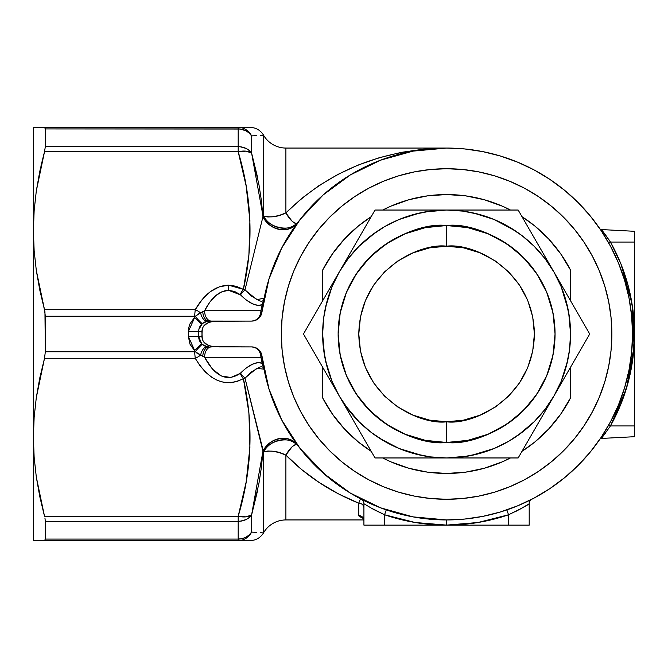 <?xml version="1.0" encoding="UTF-8"?>
<svg xmlns="http://www.w3.org/2000/svg" width="668" height="668" viewBox="0 0 668 668"><rect width="100%" height="100%" fill="white"/><g stroke="black" fill="none" stroke-linecap="round" stroke-linejoin="round"><path stroke-width="1" d="M610.477 425.933L608.782 424.931L610.477 425.933L620.856 404.299L628.388 381.511L632.963 357.948L634.491 334C634.341 366.699 626.333 397.343 610.477 425.933L601.417 438.442L634.6 436.697L634.6 425.933L610.477 425.933L601.417 438.442L634.6 436.697L634.6 425.933L610.477 425.933L620.856 404.299M490.011 520.105L508.532 514.786L477.996 522.51L446.6 525.106L415.154 522.501L384.576 514.761L384.576 525.14L508.532 525.14L508.532 514.786L506.862 509.901A185.938 185.938 0 0 0 516.406 506.336A185.938 185.938 0 0 1 506.862 509.901L508.532 514.786A191.106 191.106 0 0 1 446.6 525.106L446.6 519.938L464.819 519.044L482.872 516.364L500.574 511.93L517.75 505.785L534.25 497.986L549.898 488.6L564.552 477.729L578.07 465.479L590.328 451.96L601.2 437.298L610.577 421.65L618.384 405.159L624.53 387.974L628.964 370.272L631.636 352.228L632.538 334L634.491 334L632.963 310.052L628.388 286.488L620.856 263.701L610.477 242.066L634.6 242.066L634.6 425.933L634.6 231.303L601.417 229.558L610.477 242.066L634.6 242.066L634.6 231.303L601.417 229.558A2.062 2.062 0 0 1 599.831 228.69M257.564 177.546L251.602 153.055L258.967 184.76L261.413 200.734L262.941 216.749L263.534 215.931L263.534 135.153A25.827 25.827 0 0 0 285.896 148.062L285.896 212.908L279.424 215.346L273.304 216.733L267.868 216.983L263.534 215.931L263.534 135.153L262.749 135.203L263.534 135.153C260.436 130.185 255.961 127.596 250.116 127.404L36.289 127.404M363.116 518.076L359.242 516.548L358.749 515.529L358.749 503.188L338.409 493.844L319.346 482.622L301.769 469.654L285.896 455.092C277.938 451.159 270.482 450.149 263.534 452.069L263.534 532.847A25.827 25.827 0 0 1 285.896 519.938A25.827 25.827 0 0 0 263.534 532.847L262.749 532.797L263.534 532.847L263.534 452.069L244.981 378.08L243.386 378.647A10.329 2.872 -120.1 0 1 240.113 373.479C226.978 382.113 215.129 376.694 204.583 357.246L260.938 357.246L262.09 363.317L258.057 362.549L252.554 364.202L246.392 367.817L240.113 373.479L230.811 377.495L221.367 376L212.416 369.087L204.583 357.246L195.198 351.71A10.329 0.802 175.8 0 1 194.588 351.752L195.231 358.29A10.329 4.651 -29.2 0 0 200.625 355.075L196.476 352.838L194.513 350.55L194.588 351.752L45.324 351.752L44.514 358.29L195.231 358.29L200.091 365.847L205.519 372.143L211.397 377.069L217.618 380.51L224.047 382.413L230.577 382.739L237.065 381.47L243.386 378.647L248.913 412.824L249.916 447.31L246.15 482.045L238.184 516.306L44.514 516.306L36.306 477.035L34.135 457.146L33.4 437.298L34.135 417.408L36.297 397.61L44.514 358.29L195.231 358.29L194.588 351.752A10.329 0.802 -4.2 0 0 195.198 351.71L188.351 336.472L188.351 331.528L195.198 316.29L200.625 312.925A10.329 4.651 -150.8 0 0 195.231 309.71L194.588 316.248L195.231 309.71L44.514 309.71L36.306 270.44L34.135 250.55L33.4 230.702L34.135 210.804L36.297 191.015L44.514 151.694L238.184 151.694L246.15 185.954L249.916 220.69L248.913 255.176L243.386 289.353L236.113 286.238L228.631 285.194L219.38 286.806L210.495 291.574L202.337 299.314L195.231 309.71L44.514 309.71L45.324 316.248L194.588 316.248L45.324 316.248L45.324 351.752L194.588 351.752L194.513 350.55L189.971 344.154L188.351 336.472L188.76 327.612L189.971 323.855L194.513 317.45L194.588 316.248A10.329 0.802 4.2 0 1 195.198 316.29A10.329 0.802 -175.8 0 0 194.588 316.248L194.513 317.45L197.853 314.244L204.583 310.754C211.48 297.419 219.496 290.622 228.631 290.355L228.631 285.194C215.597 285.57 204.458 293.745 195.231 309.71A10.329 4.651 29.2 0 1 200.625 312.925L204.583 310.754L209.861 302.061L215.764 295.632L222.093 291.682L228.631 290.355L234.451 291.407L240.113 294.521L246.392 300.174L252.546 303.798L258.057 305.451L262.09 304.683L260.938 310.754L204.583 310.754A10.329 6.872 -90 0 0 211.455 321.091A10.329 6.872 90 0 1 204.583 310.754L260.938 310.754A10.329 9.227 -90 0 1 251.936 321.083M446.366 148.062L444.955 148.071M327.178 191.482L323.145 194.956L300.074 219.53L281.812 247.861L268.97 279.024L261.965 311.989A10.329 10.329 0 0 1 251.711 321.091L251.711 321.091C257.314 320.473 260.395 317.033 260.938 310.754L261.965 311.981L260.862 315.555L258.566 318.502L255.376 320.431L251.702 321.108L209.009 321.091A10.329 10.329 0 0 0 198.68 331.42L201.87 331.42L198.68 331.42L198.68 336.58L201.87 336.58L202.329 328.606L203.648 326.084L208.132 322.602L213.677 321.3L251.711 321.091A10.329 10.329 0 0 0 261.965 311.981A185.938 185.938 0 0 1 446.6 148.062L285.896 148.062L446.6 148.062A185.938 185.938 0 0 1 632.538 334A185.938 185.938 0 0 1 446.6 519.938L446.616 519.938A185.938 185.938 0 0 1 261.965 356.011L261.965 356.019A10.329 10.329 0 0 0 251.711 346.909L219.338 346.892L251.702 346.892L255.376 347.56L258.566 349.498L260.862 352.437L261.965 356.011L260.938 357.246A10.329 2.371 173.2 0 0 261.965 356.019L268.995 389.06M285.896 519.938L363.868 519.938L285.896 519.938L285.896 455.092L291.899 447.001L294.571 444.946L296.726 444.596C293.227 444.938 289.62 448.437 285.896 455.092L285.896 519.938M446.6 499.28A165.28 165.28 0 0 1 281.32 334A165.28 165.28 0 0 1 446.6 168.72A165.28 165.28 0 0 1 611.871 334A165.28 165.28 0 0 1 446.6 499.28L430.392 498.487L414.352 496.099L398.621 492.157L383.349 486.696L368.686 479.766L354.775 471.424L341.74 461.763L329.725 450.867L318.836 438.851L309.175 425.825L300.834 411.914L293.895 397.251L288.434 381.979L284.493 366.248L282.113 350.199L281.32 334L282.113 317.801L284.493 301.752L288.434 286.021L293.895 270.749L300.834 256.086L309.175 242.175L318.836 229.149L329.725 217.133L341.74 206.237L354.775 196.576L368.686 188.234L383.349 181.304L398.621 175.843L414.352 171.901L430.392 169.513L446.6 168.72L462.799 169.513L478.839 171.901L494.57 175.843L509.843 181.304L524.505 188.234L538.416 196.576L551.451 206.237L563.466 217.133L574.355 229.149L584.016 242.175L592.357 256.086L599.296 270.749L604.757 286.021L608.698 301.752L611.078 317.801L611.871 334L611.078 350.199L608.698 366.248L604.757 381.979L599.296 397.251L592.357 411.914L584.016 425.825L574.355 438.851L563.466 450.867L551.451 461.763L538.416 471.424L524.505 479.766L509.843 486.696L494.57 492.157L478.839 496.099L462.799 498.487L446.6 499.28A165.28 165.28 0 0 1 281.32 334A165.28 165.28 0 0 1 446.6 168.72A165.28 165.28 0 0 1 611.871 334A165.28 165.28 0 0 1 446.6 499.28L462.799 498.487L478.839 496.099L494.57 492.157L509.843 486.696L524.505 479.766L538.416 471.424L551.451 461.763L563.466 450.867L574.355 438.851L584.016 425.825L592.357 411.914L599.296 397.251L604.757 381.979L608.698 366.248L611.078 350.199L611.871 334L611.078 317.801L608.698 301.752L604.757 286.021L599.296 270.749L592.357 256.086L584.016 242.175L574.355 229.149L563.466 217.133L551.451 206.237L538.416 196.576L524.505 188.234L509.843 181.304L494.57 175.843L478.839 171.901L462.799 169.513L446.6 168.72L430.392 169.513L414.352 171.901L398.621 175.843L383.349 181.304L368.686 188.234L354.775 196.576L341.74 206.237L329.725 217.133L318.836 229.149L309.175 242.175L300.834 256.086L293.895 270.749L288.434 286.021L284.493 301.752L282.113 317.801L281.32 334L282.113 350.199L284.493 366.248L288.434 381.979L293.895 397.251L300.834 411.914L309.175 425.825L318.836 438.851L329.725 450.867L341.74 461.763L354.775 471.424L368.686 479.766L383.349 486.696L398.621 492.157L414.352 496.099L430.392 498.487L446.6 499.28M518.769 505.359A185.938 185.938 0 0 0 519.286 505.142M602.578 232.79L599.822 228.673A185.938 185.938 0 0 0 547.209 177.638L547.167 177.604A185.938 185.938 0 0 0 547.025 177.513L546.407 177.12A185.938 185.938 0 0 1 546.808 177.379L547.025 177.513M519.362 162.892L517.7 162.19A185.938 185.938 0 0 0 512.865 160.27L512.824 160.253M511.646 159.811L507.279 158.241M502.445 156.646L500.775 156.128M495.689 154.659A185.938 185.938 0 0 0 493.961 154.199M488.7 152.897L489.569 153.097A185.938 185.938 0 0 0 489.327 153.039L491.197 153.49M531.477 499.43L531.987 499.171A5.169 5.169 0 0 0 529.198 503.755L529.198 525.14L529.198 503.755L519.687 509.392L508.532 514.786L508.532 525.14L529.198 525.14L384.576 525.14L384.576 514.761L373.429 509.358L363.918 503.714L363.918 525.14L363.918 503.714A5.169 5.169 0 0 0 361.254 499.196L366.44 501.777M516.406 506.336L518.811 505.342M601.668 231.412L600.048 228.999M624.914 281.303L624.029 278.406M631.703 316.457L631.569 315.062M631.569 352.938L631.711 351.485M624.012 389.636L624.897 386.747M600.048 439.001L601.668 436.596M603.521 232.255L610.477 242.066C626.333 270.657 634.341 301.301 634.491 334L632.538 334L631.636 315.772L628.964 297.728L624.53 280.026L618.384 262.841L610.577 246.35L601.2 230.702L590.328 216.04L578.07 202.521L564.552 190.271L549.898 179.4L534.976 170.407M531.594 168.628L532.889 169.296M541.005 173.814L533.156 169.438M519.996 163.167L520.931 163.568M497.251 155.093L498.595 155.485M504.014 157.147L498.887 155.569M499.263 155.677L499.99 155.894M350.224 493.017L380.568 507.822L413.033 516.882L446.6 519.938L446.6 525.106A191.106 191.106 0 0 1 384.576 514.761L370.055 507.471M268.97 388.976L281.812 420.139L300.074 448.47L326.276 475.758M383.065 159.251L380.576 160.178M261.864 135.262L263.534 135.153A25.827 25.827 0 0 0 285.896 148.062L285.896 212.908C289.62 219.555 293.227 223.062 296.726 223.404L294.571 223.054L291.899 220.999L285.896 212.908C328.765 170.849 382.33 149.231 446.6 148.062L446.533 148.062M257.355 176.469L251.602 153.055A15.498 7.515 164 0 0 238.184 151.694C251.97 197.753 253.706 243.636 243.386 289.353L228.631 285.194L228.631 290.355L240.497 294.872C249.364 303.548 256.562 306.821 262.09 304.683L260.938 310.754A10.329 2.371 6.8 0 1 261.965 311.981L260.862 315.555L258.566 318.502L255.376 320.431L251.702 321.108L207.514 321.199L202.404 323.471L200.934 324.974M361.129 499.13L359.985 499.948L358.749 503.188C330.501 491.79 306.211 475.758 285.896 455.092L279.408 452.654L273.279 451.259L267.86 451.017L263.534 452.069C267.384 440.579 290.162 435.444 296.726 444.596A20.658 17.76 -28.7 0 0 263.534 452.069L262.941 451.251L261.413 467.266L258.967 483.24L251.602 514.945L262.941 451.251L244.981 378.08L250.976 372.193L259.393 367.166L261.505 366.69L263.117 367.291L264.152 369.855L260.938 357.246C260.395 350.967 257.314 347.527 251.711 346.909L213.61 346.7L208.049 345.356L203.623 341.874L202.321 339.369L201.87 336.58L198.68 336.58A10.329 10.329 0 0 0 209.009 346.909L209.209 346.909M363.918 525.14L384.576 525.14L363.918 525.14M527.144 505.058L529.198 503.755A5.169 5.169 0 0 1 531.97 499.18M525.415 506.119L516.205 511.212M297.494 222.903A20.658 18.203 36.7 0 1 279.583 229.249A20.658 18.203 36.7 0 1 263.1 216.557L263.534 215.931A20.658 17.76 -151.3 0 0 296.726 223.404C290.162 232.556 267.384 227.421 263.534 215.931C270.49 217.843 277.938 216.841 285.896 212.908L301.652 198.446L319.087 185.545L338 174.373L358.165 165.046L379.366 157.681L401.334 152.362L423.838 149.139L446.483 148.062M256.662 135.604L251.602 135.905L256.662 135.604M238.184 127.404C253.907 127.404 253.907 127.404 238.184 127.404A15.498 15.038 90 0 1 251.602 135.905A15.498 15.038 -90 0 0 238.184 127.404L238.184 128.916L238.184 127.404L44.514 127.404L45.324 128.916L240.204 129.033L245.933 130.786L249.139 133.007L251.602 135.905L251.602 153.055L251.602 135.905A15.498 13.986 180 0 0 238.184 128.916L45.324 128.916L45.324 146.668L238.184 146.668L238.184 128.916L238.184 146.668A15.498 12.775 0 0 1 251.602 153.055L249.139 150.409L245.933 148.379L240.204 146.776L238.184 146.668L238.184 151.694L246.066 151.143L251.602 153.055L263.1 216.557A20.658 18.203 -143.3 0 0 297.302 223.162M262.749 135.203L260.436 135.362M244.563 177.546L243.202 171.217M44.505 151.711L40.973 165.965L44.514 151.694L238.184 151.694L238.184 146.668L45.324 146.668L44.514 151.694L45.324 146.668L45.324 128.916L44.514 127.404L33.4 127.404L33.433 235.111M251.702 321.108L216.507 321.141L210.846 321.726L205.652 324.055L203.648 326.084L202.329 328.606L201.87 331.42L202.321 339.369L203.623 341.874L205.594 343.903L210.787 346.258L216.465 346.859L251.702 346.892A10.329 9.227 -90 0 1 260.938 357.246L204.583 357.246L200.625 355.075A10.329 4.651 150.8 0 1 195.231 358.29C209.051 380.952 225.099 387.732 243.386 378.647C253.706 424.364 251.97 470.247 238.184 516.306L44.514 516.306L39.813 496.758L36.306 477.035L34.135 457.146L33.4 437.298L34.135 417.408L36.297 397.61L39.796 377.904L44.514 358.29L45.324 351.752L44.948 311.689L39.813 290.154L36.306 270.44L34.135 250.55L33.4 230.702L34.135 210.854L33.4 230.702L33.433 441.707M262.741 306.228L262.09 304.683L264.152 298.145L263.108 300.717L261.497 301.31L259.393 300.834L250.976 295.807L244.981 289.92L243.386 289.353A10.329 2.872 120.1 0 0 240.113 294.521A10.329 2.872 -59.9 0 1 243.386 289.353L244.981 289.92L262.941 216.749A20.658 18.195 -143.4 0 0 279.266 229.416A20.658 18.195 -143.4 0 0 297.16 223.354M251.602 135.905L253.481 135.796L251.602 135.905M246.066 151.143L242.275 151.102M242.2 147.102L245.933 148.379L249.139 150.409L251.602 153.055M240.204 521.224L245.933 519.62L249.139 517.591L251.602 514.945A15.498 12.775 180 0 1 238.184 521.332L45.324 521.332L45.324 539.084L238.184 539.084L238.184 521.332L242.2 520.898L245.933 519.62L249.139 517.591L251.602 514.945L246.066 516.857L238.184 516.306A15.498 7.515 16 0 0 251.602 514.945L251.602 532.095L251.602 514.945L257.355 491.531M256.662 532.396L251.602 532.095L249.139 534.993L245.933 537.214L242.2 538.608L238.184 539.084A15.498 13.986 0 0 0 251.602 532.095A15.498 15.038 90 0 1 238.184 540.596L250.116 540.596C255.961 540.404 260.436 537.815 263.534 532.847M260.436 532.638L261.864 532.738M44.948 518.126L45.324 521.332L238.184 521.332L238.184 516.306L238.184 539.084L45.324 539.084L44.514 540.596L238.184 540.596L238.184 539.084L238.184 540.596C244.212 540.362 248.68 537.531 251.602 532.095L253.464 532.204L251.602 532.095M243.202 496.783L244.563 490.454M33.4 127.404L33.4 540.596L238.184 540.596C253.907 540.596 253.907 540.596 238.184 540.596M238.184 539.084L242.2 538.608M242.275 516.898L246.066 516.857M545.831 176.753L545.28 176.41M543.618 175.383L540.011 173.229M545.188 176.352L546.391 177.112M518.936 162.708L521.19 163.685M528.413 167.025L526.943 166.315M525.649 165.706L523.044 164.503M541.631 174.181L540.412 173.463M538.517 172.369L537.631 171.868M536.604 171.3L534.158 169.973M533.248 169.488L534.542 170.173M535.794 170.849L536.379 171.175M538.132 172.152L538.633 172.436M540.663 173.613L541.898 174.34M484.024 151.87L483.356 151.728M512.69 160.203L512.114 159.986L512.69 160.203M504.248 157.222L505.442 157.615M506.937 158.124L509.266 158.942M484.559 151.978L488.291 152.797M506.97 158.132L506.219 157.882M504.365 157.264L505.668 157.69M501.518 156.362L502.094 156.537M506.745 158.057L507.212 158.224M498.912 512.423L499.781 512.172M362.958 518.034L358.749 515.529A5.169 5.043 180 0 1 363.918 520.572A5.169 5.043 0 0 0 358.749 515.529L358.749 503.188A5.169 4.701 180 0 1 363.918 507.889A5.169 4.701 0 0 0 358.749 503.188L358.808 502.979M361.229 499.188A5.169 5.169 0 0 1 363.918 503.714M386.254 509.876L384.576 514.761L386.254 509.876M529.198 503.755C527.57 505.258 520.681 508.933 508.532 514.786L522.802 507.655M198.68 336.58L188.351 336.472L198.68 336.58L201.761 343.945A10.329 0.526 -45.4 0 0 194.513 350.55A10.329 0.526 134.6 0 1 201.761 343.945L205.51 346.3L209.009 346.909A10.329 10.329 0 0 1 198.68 336.58L198.68 331.42A10.329 10.329 0 0 1 209.009 321.091L206.93 321.3L202.404 323.471L198.88 329.382M297.494 445.097A20.658 18.203 -36.7 0 0 279.583 438.751A20.658 18.203 -36.7 0 0 263.1 451.443A20.658 18.203 143.3 0 1 297.302 444.838M297.41 444.98A20.658 18.195 -36.6 0 0 279.491 438.542A20.658 18.195 -36.6 0 0 262.941 451.251A20.658 18.195 143.4 0 1 279.266 438.584A20.658 18.195 143.4 0 1 297.16 444.646M297.41 223.02A20.658 18.195 36.6 0 1 279.491 229.458A20.658 18.195 36.6 0 1 262.941 216.749L244.981 289.92A10.329 2.639 130.5 0 0 240.497 294.872A10.329 2.639 -49.5 0 1 244.981 289.92L256.871 299.69L264.144 298.145L262.09 304.683A10.329 3.54 -171.4 0 1 262.749 306.186M251.711 346.909A10.329 10.329 0 0 1 261.965 356.019L260.862 352.437L258.566 349.498L255.376 347.56L251.702 346.892M240.113 373.479A10.329 2.872 59.9 0 0 243.386 378.647L244.981 378.08A10.329 2.639 -130.5 0 1 240.497 373.128L240.113 373.479M264.152 369.855L262.09 363.317C256.57 361.179 249.373 364.452 240.497 373.128A10.329 2.639 49.5 0 0 244.981 378.08L256.57 368.469L263.969 369.103M262.749 361.814A10.329 3.54 -8.6 0 1 262.09 363.317L262.741 361.772M204.583 357.246A10.329 6.872 90 0 1 211.455 346.909A10.329 6.872 -90 0 0 204.583 357.246M202.763 356.294A10.329 6.271 90 0 1 209.009 346.909A10.329 6.271 -90 0 0 202.763 356.294M201.118 343.243L202.404 344.529A10.329 0.952 -50.3 0 0 195.198 351.71A10.329 0.952 129.7 0 1 202.404 344.529L207.514 346.801A10.329 5.653 -81.7 0 0 200.625 355.075A10.329 5.653 98.3 0 1 207.514 346.801L208.107 346.876M208.099 346.876L209.009 346.909M188.351 331.528L198.68 331.42L188.351 331.528M198.88 329.391L198.68 331.42M194.513 317.45A10.329 0.526 -134.6 0 0 201.761 324.055A10.329 0.526 45.4 0 1 194.513 317.45M195.198 316.29A10.329 0.952 -129.7 0 0 202.404 323.471A10.329 0.952 50.3 0 1 195.198 316.29M200.625 312.925A10.329 5.653 -98.3 0 0 207.514 321.199A10.329 5.653 81.7 0 1 200.625 312.925M202.763 311.705A10.329 6.271 -90 0 0 209.009 321.091A10.329 6.271 90 0 1 202.763 311.705M323.145 473.044L350.274 493.042M534.25 170.014L517.75 162.215L500.574 156.07L482.872 151.636L464.819 148.956L446.6 148.062L413.033 151.118L380.568 160.178L350.274 174.958L323.145 194.956M37.901 127.404L39.796 127.404M45.324 539.084L45.324 521.332M36.289 540.596L44.514 540.596M34.135 540.596L33.4 540.596L33.4 437.298M39.804 540.596L37.901 540.596M33.4 230.702L34.135 210.804L36.297 191.015L39.796 171.309L44.514 151.694M45.324 128.916L44.948 127.555M604.598 434.309L605.417 433.215M603.363 435.954L603.738 435.461M601.417 438.442A2.062 2.062 0 0 0 599.831 439.319A2.062 2.062 0 0 1 601.417 438.442L602.812 436.663M602.336 230.727L601.417 229.558A2.062 2.062 0 0 1 599.831 228.681L600.081 229.041M603.354 232.046L602.995 231.571M604.598 233.691L603.897 232.756M607.471 237.633L605.417 234.785M610.477 242.066L608.782 243.077L610.477 242.066L608.974 239.812M610.452 242.016L604.665 233.775M604.515 233.566L603.621 232.389M600.749 230.026L601.2 230.694M599.822 439.327L601.2 437.306M610.56 425.783L626.509 388.2L634.066 346.7L632.12 304.257L620.981 264.019M414.569 453.747A123.956 123.956 0 0 1 339.244 395.982L375.032 457.956L518.168 457.956L589.727 334L518.168 210.044L446.6 210.044A123.956 123.956 0 0 1 446.658 210.044M515.462 230.936L494.036 219.48L478.68 214.261L462.732 211.096A123.956 123.956 0 0 1 462.824 211.105M478.622 214.253A123.956 123.956 0 0 1 539.569 252.011L534.25 246.35L522.059 235.654L508.573 226.652L494.036 219.48M465.621 472.151L446.6 473.453A139.453 139.453 0 0 1 382.706 457.956L390.93 461.864L408.899 468.26L427.57 472.151L446.6 473.453L465.621 472.151L484.292 468.26L502.261 461.864L510.486 457.956A139.453 139.453 0 0 1 446.6 473.453L427.57 472.151M371.191 451.309A139.453 139.453 0 0 1 322.636 397.886L332.514 414.202L344.521 429.015L358.44 442.057L371.191 451.309M570.555 300.784L570.555 270.114L560.677 253.798L548.67 238.985L534.751 225.943L522 216.691A139.453 139.453 0 0 1 570.555 270.114L570.555 300.784M510.486 210.044L502.261 206.136L484.292 199.74L465.621 195.849L446.6 194.547L427.57 195.849L408.899 199.74L390.93 206.136L382.706 210.044A139.453 139.453 0 0 1 510.486 210.044M371.191 216.691L358.44 225.943L344.521 238.985L332.514 253.798L322.636 270.114L322.636 300.784L322.636 270.114A139.453 139.453 0 0 1 371.191 216.691M570.555 397.886A139.453 139.453 0 0 1 522 451.309L534.751 442.057L548.67 429.015L560.677 414.202L570.555 397.886L570.555 367.216L570.555 397.886M446.8 457.956L468.118 456.077M470.781 455.576L494.036 448.52L508.573 441.348L522.059 432.346L534.25 421.65L544.938 409.459L553.947 395.982L561.12 381.436L566.33 366.081L569.495 350.182L570.555 334L569.495 317.818L566.33 301.919L561.12 286.564L553.947 272.018L544.938 258.541L534.25 246.35M517.7 435.536L534.25 421.65M553.697 396.416L554.215 395.514M560.227 383.541L561.103 381.478M561.195 381.244L567.616 360.837M570.555 333.791L568.677 312.482M568.176 309.818L561.12 286.564M554.215 272.486L553.697 271.584M493.844 219.396L473.428 212.983M462.774 211.105L446.6 210.044L425.073 211.923M419.763 212.983L399.197 219.463M375.491 232.464L358.941 246.35L348.253 258.541L339.244 272.018L303.464 334L339.244 395.982L348.253 409.459L358.941 421.65L371.132 432.346L384.618 441.348L399.155 448.52L422.41 455.576M339.503 271.575L332.088 286.522M332.071 286.564L326.861 301.919L323.696 317.818L322.636 334L323.696 350.182L326.861 366.081L332.071 381.436L339.244 395.982A123.956 123.956 0 0 1 446.6 210.044L375.032 210.044L339.244 272.018L332.071 286.564L325.575 307.163M322.636 334.058L324.523 355.518M325.575 360.837L332.054 381.395M338.968 395.506L339.503 396.425M345.055 405.109L358.941 421.65M380 438.55L399.122 448.504M399.155 448.52L414.511 453.739L430.417 456.895L446.6 457.956A123.956 123.956 0 0 1 446.533 457.956M322.636 367.216L322.636 397.886L322.636 367.216M427.57 195.849L446.6 194.547L465.621 195.849M551.91 268.494L549.898 265.004L551.91 268.494M547.877 261.514L549.898 265.004L547.877 261.514M544.362 255.41L518.168 210.044L446.6 210.044L430.417 211.105L414.511 214.261L399.155 219.48L384.618 226.652L371.132 235.654L358.941 246.35M545.514 257.405L545.94 258.157L545.514 257.405M526.977 225.308L541.948 251.243M540.813 249.273L539.878 247.653M539.569 420.89L540.354 419.529L539.569 420.89M542.591 415.646L541.948 416.765L542.591 415.646M540.813 418.727L540.354 419.529L540.813 418.727M547.877 406.486L549.898 402.996L547.877 406.486M551.91 399.506L549.898 402.996L551.91 399.506M560.227 385.11L563.032 380.251M560.227 282.898L557.195 277.654M446.6 442.466C478.321 446.825 553.58 414.277 555.058 334C553.58 253.723 478.321 221.175 446.6 225.534L446.6 246.2C472.276 242.668 533.206 269.012 534.4 334C533.206 398.988 472.276 425.332 446.6 421.8L446.6 442.466L425.433 440.379L405.092 434.208L386.338 424.188L369.897 410.695L356.411 394.262L346.391 375.508L340.212 355.159L338.133 334L340.212 312.841L346.391 292.492L356.411 273.738L369.897 257.305L386.338 243.812L405.092 233.792L425.433 227.621L446.6 225.534A108.466 108.466 0 0 1 555.058 334A108.466 108.466 0 0 1 446.6 442.466A108.466 108.466 0 0 1 338.133 334A108.466 108.466 0 0 1 446.6 225.534L467.759 227.621L488.099 233.792L506.853 243.812L523.294 257.305L536.78 273.738L546.8 292.492L552.979 312.841L555.058 334L552.979 355.159L546.8 375.508L536.78 394.262L523.294 410.695L506.853 424.188L488.099 434.208L467.759 440.379L446.6 442.466L446.6 421.8L463.726 420.114L480.2 415.12L495.38 407.004L508.682 396.091L519.604 382.781L527.72 367.6L532.713 351.126L534.4 334L532.713 316.874L527.72 300.4L519.604 285.219L508.682 271.909L495.38 260.996L480.2 252.88L463.726 247.886L446.6 246.2L429.466 247.886L412.991 252.88L397.811 260.996L384.509 271.909L373.587 285.219L365.479 300.4L360.478 316.874L358.791 334L360.478 351.126L365.479 367.6L373.587 382.781L384.509 396.091L397.811 407.004L412.991 415.12L429.466 420.114L446.6 421.8C420.915 425.332 359.985 398.988 358.791 334C359.985 269.012 420.915 242.668 446.6 246.2L446.6 225.534C414.87 221.175 339.611 253.723 338.133 334C339.611 414.277 414.87 446.825 446.6 442.466M464.819 210.044L446.6 210.044A123.956 123.956 0 0 1 553.947 395.982A123.956 123.956 0 0 1 339.244 395.982L375.032 457.956L446.6 457.956L462.774 456.895L478.68 453.739L494.036 448.52M366.214 225.308L375.032 210.044L428.505 210.044L375.032 210.044L303.464 334L366.214 442.692M526.96 442.717L518.168 457.956L446.6 457.956L518.168 457.956L589.727 334L544.846 256.253M357.33 240.689L361.263 233.875M348.37 256.211L350.909 251.819M312.273 318.728L339.244 272.018M312.257 349.239L303.464 334M321.149 364.636L317.225 357.839M330.117 380.167L327.579 375.775M446.6 457.956L428.505 457.956M535.853 427.328L531.928 434.125M544.821 411.789L544.153 412.941M580.918 349.272L563.04 380.234M580.935 318.761L589.727 334M572.042 303.364L575.966 310.161M563.074 287.825L565.612 292.225M544.871 256.303L545.522 257.422M371.132 235.654L384.618 226.652M522.1 432.313L508.573 441.348M555.634 274.94L553.847 271.851M557.195 390.346L559.442 386.471M553.847 396.149L555.634 393.06M545.522 410.578L545.94 409.843M363.108 517.859L362.49 517.633L363.918 520.572M432.956 519.437L429.382 519.303"/></g></svg>
